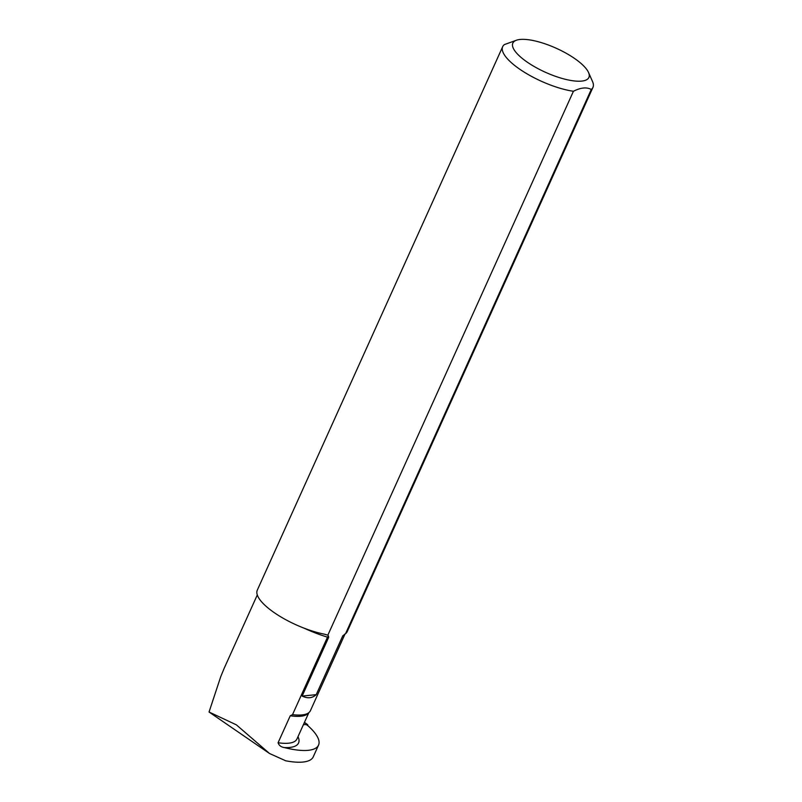 <?xml version="1.0" encoding="UTF-8"?>
<svg xmlns="http://www.w3.org/2000/svg" width="802" height="802" viewBox="0 0 802 802"><rect width="100%" height="100%" fill="white"/><g stroke="black" fill="none" stroke-linecap="round" stroke-linejoin="round"><path stroke-width="1.2" d="M269.552 753.519L209.051 712.016L236.359 724.838L269.552 753.519L285.733 760.797A59.258 18.707 24.3 0 0 313.241 756.857L318.544 745.128A59.258 18.707 24.3 0 0 307.978 725.77L306.274 724.547L303.417 724.657M257.292 594.944L224.129 668.387L220.7 676.768L209.051 712.016M303.998 628.126A59.258 18.707 -155.7 0 0 327.507 637.149L328.369 635.916L328.69 637.289A48.501 15.308 -155.7 0 1 327.507 637.149L292.519 714.632L290.254 715.775L278.073 742.752C278.996 745.469 281.071 747.063 284.289 747.554A59.258 18.707 24.3 0 0 318.544 745.128M316.219 694.662C312.319 698.241 307.627 698.712 302.143 696.086L316.219 694.662L342.765 635.866L345.552 633.68L591.274 89.473A49.513 15.629 24.3 0 0 592.949 87.398A49.513 15.629 24.3 0 0 592.518 81.503L588.528 72.481A41.714 13.163 24.3 0 0 562.453 51.258A41.714 13.163 24.3 0 0 516.819 40.1A41.714 13.163 24.3 0 0 527.906 62.596A41.714 13.163 24.3 0 0 571.395 80.551A41.714 13.163 24.3 0 0 588.528 72.481M328.69 637.289L302.143 696.086M292.519 714.632A48.501 15.308 24.3 0 0 307.447 713.519A48.501 15.308 24.3 0 0 310.424 710.672L345.071 633.921M516.819 40.1L504.378 44.581A49.513 15.629 24.3 0 0 502.694 46.646L257.292 590.152A49.513 15.629 24.3 0 0 276.5 614.172A49.513 15.629 24.3 0 0 324.369 634.161L327.858 635.154L573.43 91.268C580.748 87.558 586.703 86.957 591.274 89.473M502.694 46.646A49.513 15.629 24.3 0 0 523.686 71.809A49.513 15.629 24.3 0 0 573.43 91.268M327.858 635.154L328.369 635.916M592.949 87.398L347.226 631.615A49.513 15.629 -155.7 0 1 345.552 633.68M307.727 725.579L307.757 724.737L305.071 722.813M306.544 724.737L307.757 724.737M304.239 722.692L305.261 723.183L304.189 722.963M304.459 722.361L305.261 723.183M284.289 747.554A50.997 16.1 24.3 0 0 298.003 736.647M344.95 633.981A48.501 15.308 -155.7 0 1 342.765 635.866M308.73 712.727A47.879 15.108 -155.7 0 1 290.254 715.775M278.073 742.752A47.879 15.108 24.3 0 0 296.94 739.003L308.85 712.647M307.587 724.697L305.251 723.023M304.509 722.241L305.161 722.913"/></g></svg>
